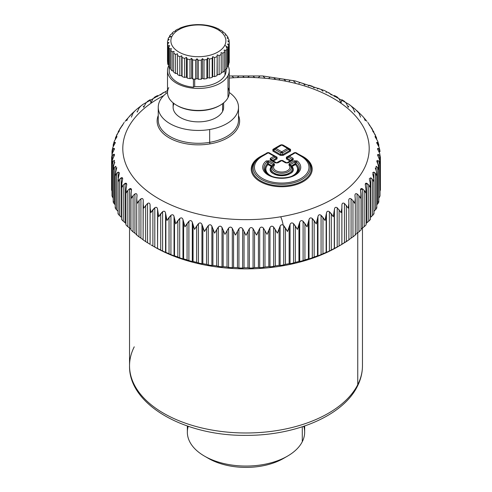 <?xml version="1.0" encoding="UTF-8"?>
<svg xmlns="http://www.w3.org/2000/svg" width="492" height="492" viewBox="0 0 492 492"><rect width="100%" height="100%" fill="white"/><g stroke="black" fill="none" stroke-linecap="round" stroke-linejoin="round"><path stroke-width="0.74" d="M226.117 69.274L226.117 70.62A27.743 16.015 180 0 1 224.998 75.128L224.998 69.593L224.998 75.128A27.743 16.015 180 0 1 194.691 86.5L194.691 79.15L194.691 86.5A27.743 16.015 0 0 0 224.998 75.128A27.743 16.015 0 0 0 226.031 69.372M176.954 105.448A29.748 17.177 0 0 0 219.801 105.448M168.756 87.601A30.867 17.823 -0 0 0 176.548 105.22A30.867 17.823 -0 0 0 220.201 105.22A30.867 17.823 -0 0 0 227.999 97.637A30.867 17.823 -0 0 0 227.999 87.601M220.201 105.22L219.407 105.682A29.748 17.177 180 0 1 177.341 105.682L176.548 105.22M229.247 70.62L229.247 92.619A30.867 17.823 180 0 1 227.999 97.637A30.867 17.823 180 0 1 193.983 110.257A30.867 17.823 180 0 1 167.508 92.619L167.508 70.62A30.867 17.823 0 0 0 193.983 88.265A30.867 17.823 0 0 0 227.999 75.639L227.999 97.637L227.999 75.639A30.867 17.823 0 0 0 229.247 70.62A30.867 17.823 0 0 0 228.208 66.039A30.867 17.823 180 0 1 227.999 75.639A30.867 17.823 180 0 1 189.832 87.748A30.867 17.823 180 0 1 168.67 65.774A30.867 17.823 0 0 0 167.508 70.62M169.58 67.878A29.188 16.851 0 0 0 193.424 87.225L194.691 86.5L193.424 87.225L193.424 79.046L193.424 87.225A29.188 16.851 180 0 1 169.193 70.62L169.193 67.263M173.707 72.17A30.867 17.823 0 0 0 175.601 73.486L177.538 73.486L175.601 73.486L175.601 54.452L177.538 53.788L177.538 55.571A30.867 17.823 0 0 0 179.814 56.666L181.72 55.793L182.077 57.558A30.867 17.823 0 0 0 184.666 58.388L186.474 57.324L187.175 59.028A30.867 17.823 0 0 0 189.98 59.575L191.628 58.32L192.649 59.938A30.867 17.823 0 0 0 195.582 60.172L197.015 58.757L198.325 60.245A30.867 17.823 0 0 0 201.277 60.165L202.446 58.609L203.995 59.944A30.867 17.823 0 0 0 206.874 59.557L207.741 57.89L209.475 59.052A30.867 17.823 0 0 0 212.181 58.364L212.716 56.623L214.58 57.589A30.867 17.823 0 0 0 217.021 56.623L217.2 54.846L219.131 55.614A30.867 17.823 0 0 0 221.222 54.409L221.043 52.632L222.981 53.185A30.867 17.823 0 0 0 224.647 51.777L224.118 50.036L225.988 50.393A30.867 17.823 0 0 0 227.181 48.831L226.314 47.164L228.054 47.33A30.867 17.823 0 0 0 228.731 45.67L227.556 44.114L229.106 44.096A30.867 17.823 0 0 0 229.247 42.423A30.867 17.823 0 0 0 229.247 42.392L227.808 40.977L229.118 40.805A30.867 17.823 0 0 0 228.712 39.12L227.058 37.866L228.079 37.577A30.867 17.823 0 0 0 227.144 35.953L225.33 34.889L226.031 34.508A30.867 17.823 0 0 0 224.592 33.013L222.685 32.146L223.042 31.709A30.867 17.823 0 0 0 221.154 30.393L219.211 29.729L219.211 29.274A30.867 17.823 0 0 0 216.935 28.179L214.672 27.288A30.867 17.823 0 0 0 212.089 26.457L209.574 25.812A30.867 17.823 0 0 0 206.775 25.27L204.1 24.907A30.867 17.823 0 0 0 201.173 24.674L198.43 24.6A30.867 17.823 0 0 0 195.472 24.68L192.753 24.895A30.867 17.823 0 0 0 189.875 25.289L187.274 25.793A30.867 17.823 0 0 0 184.568 26.482L182.169 27.251A30.867 17.823 0 0 0 179.728 28.216L179.549 28.671L177.618 29.231A30.867 17.823 0 0 0 175.527 30.436L175.706 30.891L173.774 31.66A30.867 17.823 0 0 0 172.102 33.069L172.63 33.481L170.767 34.452A30.867 17.823 0 0 0 169.574 36.014L170.435 36.353L168.701 37.515A30.867 17.823 0 0 0 168.024 39.175L169.193 39.409L167.643 40.75A30.867 17.823 0 0 0 167.508 42.423A30.867 17.823 0 0 0 167.508 42.453L168.94 42.546L167.631 44.034A30.867 17.823 0 0 0 168.043 45.725L169.691 45.658L168.67 47.269A30.867 17.823 0 0 0 169.611 48.886L171.419 48.634L170.718 50.338A30.867 17.823 0 0 0 172.157 51.832L174.063 51.377L173.707 53.136L173.707 72.17L173.707 53.136A30.867 17.823 0 0 0 175.601 54.452L175.601 73.486A30.867 17.823 180 0 1 173.707 72.17M177.538 74.606A30.867 17.823 0 0 0 179.814 75.7L181.72 75.491L182.077 76.592A30.867 17.823 0 0 0 184.666 77.422L186.474 77.016L187.175 78.062A30.867 17.823 0 0 0 189.98 78.609L191.628 78.019L192.649 78.972A30.867 17.823 0 0 0 195.582 79.206L197.015 78.449L198.325 79.28A30.867 17.823 0 0 0 201.277 79.2L202.446 78.308L203.995 78.978A30.867 17.823 0 0 0 206.874 78.591L207.741 77.588L209.475 78.087A30.867 17.823 0 0 0 212.181 77.398L212.716 76.322L214.58 76.623A30.867 17.823 0 0 0 217.021 75.663L217.2 74.544L219.131 74.649A30.867 17.823 0 0 0 221.222 73.443L221.222 54.409L221.222 73.443A30.867 17.823 180 0 1 219.131 74.649L219.131 55.614L219.131 74.649L217.2 74.544L217.2 54.846L217.021 75.663A30.867 17.823 180 0 1 214.58 76.623L214.58 57.589L214.58 76.623L212.716 76.322L212.716 56.623L212.716 76.322L212.181 77.398L212.181 58.364L212.181 77.398A30.867 17.823 180 0 1 209.475 78.087L209.475 59.052L209.475 78.087L207.741 77.588L207.741 57.89L207.741 77.588L206.874 78.591L206.874 59.557L206.874 78.591A30.867 17.823 180 0 1 203.995 78.978L203.995 59.944L203.995 78.978L202.446 78.308L202.446 58.609L202.446 78.308L201.277 79.2L201.277 60.165L201.277 79.2A30.867 17.823 180 0 1 198.325 79.28L198.325 60.245L198.325 79.28L197.015 78.449L197.015 58.757L197.015 78.449L195.582 79.206L195.582 60.172L195.582 79.206A30.867 17.823 180 0 1 192.649 78.972L192.649 59.938L192.649 78.972L191.628 78.019L191.628 58.32L191.628 78.019L189.98 78.609L189.98 59.575L189.98 78.609A30.867 17.823 180 0 1 187.175 78.062L187.175 59.028L187.175 78.062L186.474 77.016L186.474 57.324L186.474 77.016L184.666 77.422L184.666 58.388L184.666 77.422A30.867 17.823 180 0 1 182.077 76.592L182.077 57.558L182.077 76.592L181.72 75.491L181.72 55.793L181.72 75.491L179.814 75.7L179.814 56.666L179.814 75.7A30.867 17.823 180 0 1 177.538 74.606L177.538 53.788L177.538 74.606M221.222 72.318L222.981 72.219A30.867 17.823 0 0 0 224.647 70.811L224.647 51.777L224.647 70.811A30.867 17.823 180 0 1 222.981 72.219L222.981 53.185L222.981 72.219L221.222 72.318M224.647 69.649L225.988 69.427A30.867 17.823 0 0 0 227.181 67.865L227.181 48.831L227.181 67.865A30.867 17.823 180 0 1 225.988 69.427L225.988 50.393L225.988 69.427L224.647 69.649M227.181 66.617L228.054 66.365A30.867 17.823 0 0 0 228.731 64.704L228.731 45.67L228.731 64.704A30.867 17.823 180 0 1 228.054 66.365L228.054 47.33L228.054 66.365L227.181 66.617M228.731 63.296L229.106 63.13A30.867 17.823 0 0 0 229.247 61.426A30.867 17.823 180 0 1 229.247 61.457A30.867 17.823 180 0 1 229.106 63.13L229.106 44.096L229.106 63.13L228.731 63.296M167.508 61.488L167.508 42.453L167.508 61.488A30.867 17.823 180 0 1 167.508 61.457A30.867 17.823 180 0 1 167.508 61.426M167.631 63.068A30.867 17.823 0 0 0 168.043 64.76L168.67 64.987L168.043 64.76L168.043 45.725L168.043 64.76A30.867 17.823 180 0 1 167.631 63.068L167.631 44.034L167.631 63.068M168.67 66.303A30.867 17.823 0 0 0 169.611 67.921L170.718 68.173L169.611 67.921L169.611 48.886L169.611 67.921A30.867 17.823 180 0 1 168.67 66.303L168.67 47.269L168.67 66.303M170.718 69.372A30.867 17.823 0 0 0 172.157 70.866L173.707 71.032L172.157 70.866L172.157 51.832L172.157 70.866A30.867 17.823 180 0 1 170.718 69.372L170.718 50.338L170.718 69.372M168.024 40.418L168.024 39.175L168.024 40.418M169.574 36.931L169.574 36.014L169.574 36.931M172.102 33.757L172.102 33.069L172.102 33.757M175.527 30.965L175.527 30.436L175.527 30.965M219.211 29.729L219.211 29.274L219.211 29.729L221.154 30.393A30.867 17.823 180 0 1 223.042 31.709L223.042 32.306L223.042 31.709L222.685 32.146L224.592 33.013A30.867 17.823 180 0 1 226.031 34.508L226.031 35.301L226.031 34.508L225.33 34.889L227.144 35.953A30.867 17.823 180 0 1 228.079 37.577L228.079 38.634L228.079 37.577L227.058 37.866L228.712 39.12A30.867 17.823 180 0 1 229.118 40.805L229.118 42.263L229.118 40.805L227.808 40.977L229.247 42.392A30.867 17.823 180 0 1 229.106 44.096L227.556 44.114L228.731 45.67A30.867 17.823 180 0 1 228.054 47.33L226.314 47.164L227.181 48.831A30.867 17.823 180 0 1 225.988 50.393L224.118 50.036L224.647 51.777A30.867 17.823 180 0 1 222.981 53.185L221.043 52.632L221.222 54.409A30.867 17.823 180 0 1 219.131 55.614L217.2 54.846L217.021 56.623A30.867 17.823 180 0 1 214.58 57.589L212.716 56.623L212.181 58.364A30.867 17.823 180 0 1 209.475 59.052L207.741 57.89L206.874 59.557A30.867 17.823 180 0 1 203.995 59.944L202.446 58.609L201.277 60.165A30.867 17.823 180 0 1 198.325 60.245L197.015 58.757L195.582 60.172A30.867 17.823 180 0 1 192.649 59.938L191.628 58.32L189.98 59.575A30.867 17.823 180 0 1 187.175 59.028L186.474 57.324L184.666 58.388A30.867 17.823 180 0 1 182.077 57.558L181.72 55.793L179.814 56.666A30.867 17.823 180 0 1 177.538 55.571L177.538 53.788L175.601 54.452A30.867 17.823 180 0 1 173.707 53.136L174.063 51.377L172.157 51.832A30.867 17.823 180 0 1 170.718 50.338L171.419 48.634L169.611 48.886A30.867 17.823 180 0 1 168.67 47.269L169.691 45.658L168.043 45.725A30.867 17.823 180 0 1 167.631 44.034L168.94 42.546L167.508 42.453A30.867 17.823 180 0 1 167.643 40.75L169.193 39.409L168.024 39.175A30.867 17.823 180 0 1 168.701 37.515L171.985 36.365A27.503 15.879 0 0 0 190.632 56.07A27.503 15.879 0 0 0 224.764 45.307L227.79 47.3L224.764 45.307A27.503 15.879 0 0 0 206.117 25.596A27.503 15.879 0 0 0 171.985 36.365L168.965 37.337L170.435 36.353L169.574 36.014A30.867 17.823 180 0 1 170.767 34.452L172.63 33.481L172.102 33.069A30.867 17.823 180 0 1 173.774 31.66L175.706 30.891L175.527 30.436A30.867 17.823 180 0 1 177.618 29.231L179.549 28.671L179.728 28.216A30.867 17.823 180 0 1 182.169 27.251L184.568 26.482A30.867 17.823 180 0 1 187.274 25.793L189.875 25.289A30.867 17.823 180 0 1 192.753 24.895L195.472 24.68A30.867 17.823 180 0 1 198.43 24.6L201.173 24.674A30.867 17.823 180 0 1 204.1 24.907L206.775 25.27A30.867 17.823 180 0 1 209.574 25.812L212.089 26.457A30.867 17.823 180 0 1 214.672 27.288L216.935 28.179A30.867 17.823 180 0 1 219.211 29.274L219.211 29.729M229.247 42.453L229.247 61.426M224.764 45.307A27.503 15.879 180 0 1 190.632 56.07A27.503 15.879 180 0 1 171.985 36.365A27.503 15.879 180 0 1 206.117 25.596A27.503 15.879 180 0 1 224.764 45.307M275.12 148.295L280.809 145.011A1.685 0.972 60 0 1 280.877 144.962A1.685 0.972 60 0 1 281.719 145.042L275.883 148.412L281.719 151.782L287.556 148.412A1.685 0.972 -60 0 1 288.398 148.332A1.685 0.972 -60 0 1 288.466 148.375A1.685 0.972 120 0 0 288.398 148.332A1.685 0.972 120 0 0 287.556 148.412L281.719 145.042L287.556 148.412L281.719 151.782L275.883 148.412L281.719 145.042A1.685 0.972 -60 0 1 282.562 144.962A1.685 0.972 -60 0 1 282.629 145.011L288.318 148.295M275.883 148.412A1.685 0.972 -120 0 0 275.04 148.332A1.685 0.972 -120 0 0 274.973 148.375A1.685 0.972 60 0 1 275.04 148.332A1.685 0.972 60 0 1 275.883 148.412A1.685 0.972 120 0 0 274.973 149.433A1.685 0.972 -60 0 1 275.883 148.412M288.546 148.436L289.942 149.39L289.942 150.447L288.466 149.433L289.942 150.447L282.629 154.666L282.629 152.797L280.809 152.797A1.685 0.972 -60 0 1 281.719 151.782A1.685 0.972 60 0 1 282.629 152.797L288.466 149.433A1.685 0.627 -55.5 0 0 288.509 148.4L288.466 149.433A1.685 0.972 -120 0 0 287.556 148.412A1.685 0.972 60 0 1 288.466 149.433L282.629 152.797A1.685 0.972 -120 0 0 281.719 151.782A1.685 0.972 120 0 0 280.809 152.797L274.973 149.433L274.93 148.4A1.685 0.627 55.5 0 0 274.973 149.433L280.809 152.797L280.809 154.666L273.497 150.447L274.973 149.433L273.497 150.447L273.497 149.39L274.887 148.436M281.719 145.042A1.685 0.972 -120 0 0 280.877 144.962A1.685 0.972 -120 0 0 280.809 145.011L282.629 145.011A1.685 0.972 120 0 0 282.562 144.962A1.685 0.972 120 0 0 281.719 145.042M283.035 145.232A1.125 0.646 120 0 0 283.238 145.146L290.551 149.371L290.551 151.124L289.942 150.447A1.125 0.646 -120 0 0 290.551 151.124L283.238 155.343A1.125 0.646 60 0 1 282.629 154.666L280.809 154.666L280.809 152.797A1.685 0.424 0 0 1 282.629 152.797L282.629 154.666L289.942 150.447L290.083 149.482L282.562 144.962L280.877 144.962L273.355 149.482M289.942 149.39L290.551 149.371A1.125 0.646 -60 0 1 290.022 149.439M273.417 149.439A1.125 0.646 60 0 1 272.888 149.371L280.2 145.146A1.125 0.646 -120 0 0 280.403 145.232M280.809 145.171L272.888 149.371L273.497 149.39L273.497 150.447L280.809 154.666A1.125 0.646 -60 0 1 280.2 155.343L272.888 151.124A1.125 0.646 120 0 0 273.497 150.447L272.888 151.124L280.2 155.343L283.238 155.343L290.551 151.124L290.551 149.371L282.629 145.171M280.2 145.146L281.424 144.759L280.2 145.146M282.014 144.759L283.238 145.146L282.014 144.759M348.883 204.303L348.889 239.887L346.343 241.597L346.343 205.305L346.343 241.597L344.443 242.765L344.443 203.448L344.443 242.765L341.903 244.352L341.903 205.035L341.903 244.352L341.872 208.104L341.872 244.389L339.111 245.988L339.111 209.697L339.111 245.988L337.198 247.064L337.198 207.747L337.198 247.064L334.449 248.534L334.449 209.217L334.449 248.534L334.271 212.28L334.271 248.571L331.3 250.034L331.3 213.743L333.299 216.708L334.449 209.217C334.744 207.366 335.661 206.88 337.198 207.747L341.048 212.569L341.872 208.104L341.903 205.035C342.081 203.171 342.924 202.642 344.443 203.448L348.213 208.098L348.883 203.596L348.76 200.527C348.816 198.663 349.591 198.098 351.079 198.829L352.961 200.607L354.75 203.307L355.286 199.586L354.99 195.724C354.923 193.86 355.618 193.258 357.069 193.928L358.92 195.619L360.611 198.245L361.03 194.955L360.476 189.906L362.37 188.768L364.178 190.373L365.771 192.925L366.079 190.084L365.267 184.377L366.958 183.387L368.711 184.912L370.187 187.391L370.205 182.827L369.504 179.838L370.205 182.827L370.187 187.391L368.711 184.912L366.958 183.387C365.605 182.846 365.082 183.498 365.39 185.349L365.956 188.368L365.771 192.925L364.178 190.373L362.37 188.768C360.968 188.165 360.353 188.793 360.544 190.656L360.962 193.694L360.611 198.245L358.92 195.619L357.069 193.928C355.618 193.258 354.923 193.86 354.99 195.724L355.255 198.78L354.75 203.307L352.961 200.607L351.079 198.829C349.591 198.098 348.816 198.663 348.76 200.527L348.883 203.596L348.213 208.098L344.443 203.448C342.924 202.642 342.081 203.171 341.903 205.035L341.872 208.104L341.048 212.569L337.198 207.747C335.661 206.88 334.744 207.366 334.449 209.217L333.299 216.708L329.394 211.708C327.85 210.767 326.866 211.216 326.454 213.048L325.009 220.477L321.073 215.305C319.529 214.291 318.49 214.69 317.961 216.505L316.233 223.866L312.291 218.51C310.76 217.427 309.671 217.784 309.025 219.567L307.026 226.843L303.103 221.308C301.584 220.158 300.452 220.459 299.702 222.218L297.439 229.395L293.558 223.682C292.07 222.464 290.901 222.716 290.046 224.432L287.537 231.504L283.158 225.115A11.224 2.583 -99.6 0 0 280.686 216.775A123.197 71.125 0 0 0 366.466 133.639A123.197 71.125 0 0 0 229.247 78.062A123.197 71.125 180 0 1 366.466 133.639A123.197 71.125 180 0 1 280.686 216.775A123.197 71.125 180 0 1 138.375 183.141A123.197 71.125 180 0 1 163.744 95.577A123.197 71.125 0 0 0 138.375 183.141A123.197 71.125 0 0 0 280.686 216.775A11.224 2.583 80.4 0 1 283.158 225.115C281.793 224.438 280.778 224.801 280.12 226.203L277.377 233.159L273.65 227.101C272.248 225.754 271.024 225.889 269.979 227.525L267.027 234.346L263.411 228.122C262.064 226.714 260.828 226.794 259.696 228.38L256.547 235.059L253.066 228.682C251.781 227.206 250.539 227.236 249.327 228.762L246 235.299L242.673 228.762C241.461 227.236 240.219 227.206 238.934 228.682L235.453 235.059L232.304 228.38C231.172 226.794 229.936 226.714 228.589 228.122L224.973 234.346L222.021 227.525C220.976 225.889 219.752 225.754 218.35 227.101L214.623 233.159L211.88 226.203C210.927 224.53 209.727 224.334 208.282 225.619L204.463 231.504L201.954 224.432C201.099 222.716 199.93 222.464 198.442 223.682L194.561 229.395L192.298 222.218C191.548 220.459 190.416 220.158 188.897 221.308L184.974 226.843L182.975 219.567C182.329 217.784 181.24 217.427 179.709 218.51L175.767 223.866L174.039 216.505C173.51 214.69 172.471 214.291 170.927 215.305L166.991 220.477L165.546 213.048C165.127 211.216 164.15 210.767 162.606 211.708L158.701 216.708L157.551 209.217C157.249 207.366 156.333 206.88 154.802 207.747L150.952 212.569L150.128 208.104L150.097 205.035C149.919 203.171 149.076 202.642 147.557 203.448L143.787 208.098L143.117 203.596L143.24 200.527C143.184 198.663 142.409 198.098 140.921 198.829L139.039 200.607L137.25 203.307L136.745 198.78L137.01 195.724C137.077 193.86 136.382 193.258 134.931 193.928L133.08 195.619L131.389 198.245L131.038 193.694L131.456 190.656C131.647 188.793 131.032 188.165 129.63 188.768L127.822 190.373L126.229 192.925L126.044 188.368L126.61 185.349C126.918 183.498 126.395 182.846 125.042 183.387L123.289 184.912L121.813 187.391L121.795 182.827L122.496 179.838C122.92 178.006 122.49 177.329 121.198 177.809L119.513 179.26L118.16 181.677L118.308 177.114L119.144 174.156L118.019 179.758L118.16 181.677L119.513 179.26L119.513 215.545C118.135 214.192 117.736 213.479 118.308 213.405C117.736 213.479 118.135 214.192 119.513 215.545L119.513 179.26L121.198 177.809L121.198 217.126L119.513 215.545L121.198 217.126L121.198 177.809L122.692 178.657L121.598 185.01L121.813 187.391L123.289 184.912L123.289 221.197C121.844 219.912 121.346 219.217 121.795 219.118C121.346 219.217 121.844 219.912 123.289 221.197L123.289 184.912L125.042 183.387L125.042 222.704L123.289 221.197L125.042 222.704L125.042 183.387L126.733 184.377L125.921 190.084L126.229 192.925L127.822 190.373L127.822 226.664C126.315 225.441 125.724 224.77 126.044 224.653C125.724 224.77 126.315 225.441 127.822 226.664L127.822 190.373L129.63 188.768L129.63 228.085L127.822 226.664L129.63 228.085L129.63 188.768L131.524 189.906L130.97 194.955L131.389 198.245L133.08 195.619L133.08 231.904L131.038 229.985L133.08 231.904L133.08 195.619L134.931 193.928L134.931 233.245L133.08 231.904L134.931 233.245L134.931 193.928C136.382 193.258 137.077 193.86 137.01 195.724L136.715 199.586L137.25 203.307L139.039 200.607L139.039 236.892L136.745 235.071L139.039 236.892L139.039 200.607L140.921 198.829L140.921 238.146L139.039 236.892L140.921 238.146L140.921 198.829C142.409 198.098 143.184 198.663 143.24 200.527L143.117 239.881L143.117 204.303M280.809 160.755L276.559 162.827L273.417 161.013L277.051 158.916L277.051 157.157L268.521 152.551L277.051 157.157L277.051 158.916L273.417 161.013L272.654 160.423L276.449 158.233A1.125 0.646 -120 0 0 277.051 158.916L276.449 158.233L276.449 157.182L277.051 157.157A1.125 0.646 -60 0 1 276.529 157.231M267.925 152.551L260.17 156.708A30.473 17.589 0 0 0 260.17 181.591A30.473 17.589 0 0 0 303.263 181.591A30.473 17.589 0 0 0 303.263 156.708L295.507 152.551L303.263 156.708A30.473 17.589 180 0 1 303.263 181.591A30.473 17.589 180 0 1 260.17 181.591A30.473 17.589 180 0 1 260.17 156.708L267.925 152.551M294.917 152.551L286.381 157.157L286.381 158.916L290.022 161.013L286.879 162.827L282.014 160.343L286.879 162.827L290.022 161.013L286.381 158.916L286.381 157.157L294.917 152.551M272.888 149.371L272.888 151.124L272.888 149.371M158.246 115.515A41.254 23.819 0 0 0 209.992 143.885A41.254 23.819 0 0 0 238.503 115.515A41.254 23.819 180 0 1 209.992 143.885A41.254 23.819 180 0 1 158.246 115.515M282.629 154.666L283.238 155.343L280.2 155.343L280.809 154.666L282.629 154.666M115.608 207.55C114.913 207.593 115.214 208.325 116.518 209.74L118.129 211.394L116.518 209.74L116.518 173.448L118.129 172.077L116.518 173.448L115.294 175.81L115.608 171.259L116.579 168.344L115.214 174.365L115.294 175.81L116.518 173.448L116.518 209.74C115.214 208.325 114.913 207.593 115.608 207.55L115.368 207.562M115.848 166.228L114.316 167.526L113.234 169.832L113.707 165.3L114.808 162.434L113.707 165.3L113.197 168.867L113.234 169.832L114.316 167.526L114.316 203.817C113.105 202.347 112.902 201.603 113.707 201.591C112.902 201.603 113.105 202.347 114.316 203.817L114.316 167.526L115.848 166.228L115.848 170.41L115.848 166.228M113.91 156.333L112.625 159.273L111.991 163.781L112.932 161.524L114.365 160.287L112.932 161.524L111.991 163.781L112.625 159.273L113.843 156.462C114.71 154.746 114.661 154.027 113.701 154.297L112.367 155.472L111.579 157.692L112.367 153.215L114.322 149.26M113.843 148.301L112.625 149.414L111.991 151.604L112.625 149.414L112.625 152.575L112.625 149.414L113.843 148.301L113.843 150.208L113.843 148.301M112.108 150.238L112.932 147.169L114.365 144.476L112.932 147.169L111.985 151.425M114.445 144.359L114.365 144.476C115.423 142.846 115.565 142.133 114.808 142.329L113.707 143.387L113.197 145.158M113.295 144.347L114.316 141.161L115.848 138.535C116.985 136.96 117.231 136.253 116.579 136.413L115.423 137.821L118.129 132.68C119.347 131.161 119.685 130.466 119.144 130.601L118.308 131.573L118.019 132.828L118.308 131.573L118.308 132.459L118.308 131.573L119.144 130.601L119.144 131.321L119.144 130.601M115.214 139.488L115.608 137.428L115.294 139.574M121.665 126.413L118.308 131.573M119.513 129.433L122.496 124.925M124.212 122.373L121.629 126.45M125.042 121.376L131.45 114.113L131.038 114.993L131.456 114.107L137.04 108.99M126.61 119.415L126.044 120.325L126.733 119.39M137.028 108.996L142.809 104.464L167.508 90.54M229.247 75.971L262.722 75.965L295.157 80.922L324.56 90.571L349.191 104.464L354.96 108.99M354.99 109.033L358.92 113.074L360.611 117.145M356.669 110.466L362.143 115.761M362.61 116.241L366.958 121.376M370.371 126.45L367.788 122.373M369.504 124.925L372.856 130.601C372.315 130.466 372.653 131.161 373.871 132.68L376.577 137.821L375.421 136.413C374.769 136.253 375.015 136.96 376.152 138.535L377.684 141.161L378.705 144.347L377.192 142.329C376.435 142.133 376.577 142.846 377.635 144.476L379.068 147.169L380.015 151.425M373.981 132.828L373.692 131.573L373.981 132.828M376.706 139.574L376.392 137.428L376.786 139.488M378.803 145.158L378.705 144.347M380.008 151.604L379.375 149.414L378.157 148.301L378.157 150.208L378.157 148.301L379.375 149.414L379.375 152.575L379.375 149.414L380.015 151.376M377.671 149.248L379.633 153.215L380.421 157.692L379.633 155.472L378.299 154.297L378.299 156.745L378.299 154.297L379.633 155.472L379.633 160.146L379.633 155.472L380.421 157.692L379.633 153.215L378.299 150.46M380.008 163.781L379.375 159.273L378.157 156.462L379.375 159.273L380.008 163.781L379.068 161.524L377.635 160.287L377.635 163.449L377.635 160.287L379.068 161.524L378.803 198.141L379.068 161.524L380.015 163.301L380.015 195.97L379.068 197.809L380.015 195.97M376.681 160.786L378.293 165.3L378.766 169.832L377.684 167.526L376.152 166.228L376.152 170.41L376.152 166.228L377.684 167.526L377.684 203.817L376.786 204.832L377.684 203.817L377.684 167.526L378.766 169.832L378.803 168.867L378.293 165.3L377.192 162.434M375.421 168.344L376.392 171.259L376.706 175.81L375.482 173.448L373.871 172.077L373.871 178.092L373.871 172.077L375.482 173.448L375.482 209.74L373.871 211.394L375.482 209.74L375.482 173.448L376.706 175.81L376.786 174.365L376.392 171.259L375.279 167.969M372.856 174.156L373.692 177.114L373.84 181.677L372.487 179.26L370.802 177.809L370.802 217.126L370.402 217.507L370.802 217.126L370.802 177.809L372.487 179.26L372.487 215.545L370.802 217.126L372.487 215.545L372.487 179.26L373.84 181.677L373.981 179.758L372.733 173.762M275.053 156.222L275.016 156.192A1.685 0.627 -55.5 0 1 274.973 157.219L276.449 158.233L272.654 160.423L271.178 159.408L274.973 157.219L271.178 159.408L273.417 161.013L276.559 162.827L280.2 160.73A1.125 0.646 -120 0 0 280.403 160.816M269.542 153.024A1.125 0.646 120 0 0 269.745 152.938L269.136 152.963M267.31 152.963L266.707 152.938A1.125 0.646 -120 0 0 266.91 153.024M257.882 158.676A29.612 17.097 0 0 0 261.855 181.499A29.612 17.097 0 0 0 301.584 181.499A29.612 17.097 0 0 0 305.557 158.676A29.612 17.097 180 0 1 301.584 181.499A29.612 17.097 180 0 1 261.855 181.499A29.612 17.097 180 0 1 257.882 158.676L258.724 158.024A28.567 16.494 0 0 0 262.556 180.041A28.567 16.494 0 0 0 300.883 180.041A28.567 16.494 0 0 0 304.714 158.024A28.567 16.494 0 0 0 301.916 156.142A28.567 16.494 180 0 1 304.714 158.024A28.567 16.494 180 0 1 300.883 180.041A28.567 16.494 180 0 1 262.556 180.041A28.567 16.494 180 0 1 258.724 158.024A28.567 16.494 180 0 1 261.516 156.142A28.567 16.494 0 0 0 258.724 158.024L261.59 156.099A1.685 0.972 -120 0 0 261.516 156.142A1.685 0.972 60 0 1 261.59 156.099A1.685 0.972 60 0 1 262.433 156.179A1.685 0.972 -120 0 0 261.59 156.099L267.384 152.754A1.685 0.972 -120 0 0 267.31 152.797L269.136 152.797L274.825 156.081M296.528 153.024A1.125 0.646 120 0 0 296.731 152.938L296.123 152.963M294.302 152.963L293.693 152.938A1.125 0.646 -120 0 0 293.896 153.024M286.91 157.231A1.125 0.646 60 0 1 286.381 157.157L286.99 157.182L286.99 158.233L286.381 158.916A1.125 0.646 120 0 0 286.99 158.233L290.784 160.423L290.022 161.013L290.784 160.952L290.022 161.013L290.784 160.423L286.99 158.233L286.99 157.182L288.38 156.222M276.449 157.182L276.449 158.233L274.973 157.219A1.685 0.972 -120 0 0 274.062 156.204L270.268 158.393L270.268 159.974L270.268 158.393L271.178 159.408L271.178 159.937L271.178 159.408L271.178 159.937L270.268 159.974L275.188 162.815L276.104 162.778A1.685 0.972 120 0 0 276.03 162.729A1.685 0.972 120 0 0 275.188 162.815L270.268 159.974A1.685 0.972 -60 0 1 271.11 159.888A1.685 0.972 -60 0 1 271.178 159.937L271.178 159.408A1.685 0.972 -120 0 0 270.268 158.393L274.062 156.204L268.226 152.834L262.433 156.179A27.275 15.75 0 0 0 262.433 178.455A27.275 15.75 0 0 0 301.006 178.455A27.275 15.75 0 0 0 301.006 156.179L295.212 152.834L289.376 156.204A1.685 0.972 120 0 0 288.466 157.219L286.99 158.233L288.466 157.219A1.685 0.627 55.5 0 1 288.423 156.192L286.99 157.182M287.334 162.944L286.424 162.944L287.334 162.944M283.035 160.816A1.125 0.646 120 0 0 283.238 160.73L282.629 160.755M277.014 162.944L276.104 162.944L277.014 162.944M272.654 160.952L273.417 161.013L272.654 160.952L272.654 160.423A0.843 0.314 -55.5 0 0 272.568 160.73M209.672 142.348L209.992 143.885L209.672 142.348A40.129 23.167 0 0 0 238.503 120.116A40.129 23.167 180 0 1 209.672 142.348A40.129 23.167 180 0 1 158.246 120.116A40.129 23.167 0 0 0 209.672 142.348L209.672 129.513L209.672 142.348M165.872 92.588L165.546 91.715L162.606 93.05L160.7 94.944M157.729 96.407L157.551 95.546L154.802 97.01L152.889 98.99L150.952 102.816L150.097 99.728L147.557 101.315L145.657 103.381L143.787 107.293L143.246 106.057M140.921 105.928L139.039 108.086L137.25 112.078L137.04 111.629M136.708 109.292L135.946 109.937M134.931 110.835L133.08 113.074L131.389 117.145M131.266 114.396L130.669 114.987M129.765 115.854L129.384 116.247M127.822 118.314L126.733 120.675M126.549 119.722L125.946 120.417M123.289 123.781L122.692 125.005M122.692 124.95L122.207 125.761M119.433 130.675L119.07 131.438M118.228 132.557L116.518 135.238M115.608 137.428L115.608 138.885L115.608 137.428L116.579 136.413L116.579 137.465L116.579 136.413M116.967 136.555L116.727 137.213M115.94 138.4L114.316 141.161M113.234 145.552L113.707 143.387L113.707 145.57L113.707 143.387L114.808 142.329L114.808 143.775L114.808 142.329M115.319 142.532L115.159 143.111M114.488 148.584L114.31 149.285M113.769 150.343L112.367 153.215L111.579 157.692L112.367 155.472L112.367 160.146L112.367 155.472L113.701 154.297L113.701 156.745L113.701 154.297M111.579 189.918L111.985 191.167L111.579 189.998L111.579 157.692M112.932 197.809L111.985 195.97L112.932 197.809L112.932 161.524L112.932 197.809M111.985 195.97L111.991 163.781M114.365 160.287L114.365 163.449L114.365 160.287M115.214 204.832L114.316 203.817L115.214 204.832M116.825 167.637L116.579 168.344M118.129 172.077L118.129 178.092L118.129 172.077L119.433 172.797M119.365 173.381L119.144 174.156M121.598 217.507L121.198 217.126L121.598 217.507M125.921 223.503L125.042 222.704L125.921 223.503M130.97 229.229L129.63 228.085L130.97 229.229M137.01 235.041L134.931 233.245L137.01 235.041M137.04 195.25L137.01 195.724M143.24 239.844L140.921 238.146L143.24 239.844M145.657 241.597L143.117 239.881L145.657 241.597L145.657 205.305L145.657 241.597L147.557 242.765L145.657 241.597M143.117 203.596L143.787 208.098L147.557 203.448L147.557 242.765L147.557 203.448C149.076 202.642 149.919 203.171 150.097 205.035L150.097 244.352L147.557 242.765L150.097 244.352L150.097 205.035L150.097 244.352L150.128 208.104L150.952 212.569L152.889 209.697L152.889 245.988L150.946 244.875L152.889 245.988L152.889 209.697L154.802 207.747L154.802 247.064L152.889 245.988L154.802 247.064L154.802 207.747C156.333 206.88 157.249 207.366 157.551 209.217L157.551 248.534L154.802 247.064L157.551 248.534L157.551 209.217L157.551 248.534L157.729 212.28L158.701 216.708L160.7 213.743L160.7 250.034L157.729 248.571L160.7 250.034L160.7 213.743L162.606 211.708L162.606 251.025L160.7 250.034L162.606 251.025L162.606 211.708C164.15 210.767 165.127 211.216 165.546 213.048L165.546 252.365L162.606 251.025L165.546 252.365L165.546 213.048L165.872 216.099L165.872 252.39L165.546 252.365L165.872 252.39L165.872 216.099L166.991 220.477L169.033 217.421L169.033 253.712L165.872 252.39L169.033 253.712L169.033 217.421L170.927 215.305L170.927 254.622L169.033 253.712L170.927 254.622L170.927 215.305C172.471 214.291 173.51 214.69 174.039 216.505L174.039 255.822L170.927 254.622L174.039 255.822L174.039 216.505L174.512 219.537L174.512 255.828L174.039 255.822L174.512 255.828L174.512 219.537L175.767 223.866L177.84 220.717L177.84 257.002L174.512 255.828L177.84 257.002L177.84 220.717L179.709 218.51L179.709 257.826L177.84 257.002L179.709 257.826L179.709 218.51C181.24 217.427 182.329 217.784 182.975 219.567L182.975 258.884L179.709 257.826L182.975 258.884L182.975 219.567L183.596 222.575L183.596 258.866L182.975 258.884L183.596 258.866L183.596 222.575L184.974 226.843L187.071 223.596L187.071 259.887L183.596 258.866L187.071 259.887L187.071 223.596L188.897 221.308L188.897 260.625L187.071 259.887L188.897 260.625L188.897 221.308C190.416 220.158 191.548 220.459 192.298 222.218L192.298 261.535L188.897 260.625L192.298 261.535L192.298 222.218L193.061 225.195L193.061 261.48L192.298 261.535L193.061 261.48L193.061 225.195L194.561 229.395L196.665 226.056L196.665 262.347L193.061 261.48L196.665 262.347L196.665 226.056L198.442 223.682L198.442 262.999L196.665 262.347L198.442 262.999L198.442 223.682C199.93 222.464 201.099 222.716 201.954 224.432L201.954 263.749L198.442 262.999L201.954 263.749L201.954 224.432L202.852 227.372L202.852 263.663L201.954 263.749L202.852 263.663L202.852 227.372L204.463 231.504L206.56 228.067L206.56 264.358L202.852 263.663L206.56 264.358L206.56 228.067L208.282 225.619L208.282 264.936L206.56 264.358L208.282 264.936L208.282 225.619C209.727 224.334 210.927 224.53 211.88 226.203L211.88 265.52L208.282 264.936L211.88 265.52L211.88 226.203L212.907 229.1L212.907 265.391L211.88 265.52L212.907 265.391L212.907 229.1L214.623 233.159L216.701 229.629L216.701 265.92L212.907 265.391L216.701 265.92L216.701 229.629L218.35 227.101L218.35 266.418L216.701 265.92L218.35 266.418L218.35 227.101C219.752 225.754 220.976 225.889 222.021 227.525L222.021 266.842L218.35 266.418L222.021 266.842L222.021 227.525L223.165 230.367L223.165 266.658L222.021 266.842L223.165 266.658L223.165 230.367L224.973 234.346L227.021 230.723L227.021 267.015L223.165 266.658L227.021 267.015L227.021 230.723L228.589 228.122L228.589 267.439L227.021 267.015L228.589 267.439L228.589 228.122C229.936 226.714 231.172 226.794 232.304 228.38L232.304 267.697L228.589 267.439L232.304 267.697L232.304 228.38L233.571 231.172L233.571 267.457L232.304 267.697L233.571 267.457L233.571 231.172L235.453 235.059L237.464 231.345L237.464 267.636L233.571 267.457L237.464 267.636L237.464 231.345L238.934 228.682L238.934 267.999L237.464 267.636L238.934 267.999L238.934 228.682C240.219 227.206 241.461 227.236 242.673 228.762L242.673 268.078L238.934 267.999L242.673 268.078L242.673 228.762L244.05 231.498L244.05 267.783L242.673 268.078L244.05 267.783L244.05 231.498L246 235.299L247.95 231.498L247.95 267.783L244.05 267.783L247.95 267.783L247.95 231.498L249.327 228.762L249.327 268.078L247.95 267.783L249.327 268.078L249.327 228.762C250.539 227.236 251.781 227.206 253.066 228.682L253.066 267.999L249.327 268.078L253.066 267.999L253.066 228.682L254.536 231.345L254.536 267.636L253.066 267.999L254.536 267.636L254.536 231.345L256.547 235.059L258.429 231.172L258.429 267.457L254.536 267.636L258.429 267.457L258.429 231.172L259.696 228.38L259.696 267.697L258.429 267.457L259.696 267.697L259.696 228.38C260.828 226.794 262.064 226.714 263.411 228.122L263.411 267.439L259.696 267.697L263.411 267.439L263.411 228.122L264.979 230.723L264.979 267.015L263.411 267.439L264.979 267.015L264.979 230.723L267.027 234.346L268.835 230.367L268.835 266.658L264.979 267.015L268.835 266.658L268.835 230.367L269.979 227.525L269.979 266.842L268.835 266.658L269.979 266.842L269.979 227.525C271.024 225.889 272.248 225.754 273.65 227.101L273.65 266.418L269.979 266.842L273.65 266.418L273.65 227.101L275.299 229.629L275.299 265.92L273.65 266.418L275.299 265.92L275.299 229.629L277.377 233.159L279.093 229.1L279.093 265.391L275.299 265.92L279.093 265.391L279.093 229.1L280.12 226.203L280.12 265.52L279.093 265.391L280.12 265.52L280.12 226.203C280.778 224.801 281.793 224.438 283.158 225.115L283.718 225.619L283.718 264.936L280.12 265.52L283.718 264.936L283.718 225.619L285.44 228.067L285.44 264.358L283.718 264.936L285.44 264.358L285.44 228.067L287.537 231.504L289.148 227.372L289.148 263.663L285.44 264.358L289.148 263.663L289.148 227.372L290.046 224.432L290.046 263.749L289.148 263.663L290.046 263.749L290.046 224.432C290.901 222.716 292.07 222.464 293.558 223.682L293.558 262.999L290.046 263.749L293.558 262.999L293.558 223.682L295.335 226.056L295.335 262.347L293.558 262.999L295.335 262.347L295.335 226.056L297.439 229.395L298.939 225.195L298.939 261.48L295.335 262.347L298.939 261.48L298.939 225.195L299.702 222.218L299.702 261.535L298.939 261.48L299.702 261.535L299.702 222.218C300.452 220.459 301.584 220.158 303.103 221.308L303.103 260.625L299.702 261.535L303.103 260.625L303.103 221.308L304.929 223.596L304.929 259.887L303.103 260.625L304.929 259.887L304.929 223.596L307.026 226.843L308.404 222.575L308.404 258.866L304.929 259.887L308.404 258.866L308.404 222.575L309.025 219.567L309.025 258.884L308.404 258.866L309.025 258.884L309.025 219.567C309.671 217.784 310.76 217.427 312.291 218.51L312.291 257.826L309.025 258.884L312.291 257.826L312.291 218.51L314.16 220.717L314.16 257.002L312.291 257.826L314.16 257.002L314.16 220.717L316.233 223.866L317.488 219.537L317.488 255.828L314.16 257.002L317.488 255.828L317.488 219.537L317.961 216.505L317.961 255.822L317.488 255.828L317.961 255.822L317.961 216.505C318.49 214.69 319.529 214.291 321.073 215.305L321.073 254.622L317.961 255.822L321.073 254.622L321.073 215.305L322.967 217.421L322.967 253.712L321.073 254.622L322.967 253.712L322.967 217.421L325.009 220.477L326.128 216.099L326.128 252.39L322.967 253.712L326.128 252.39L326.454 213.048L326.454 252.365L326.128 252.39L326.454 252.365L326.454 213.048C326.866 211.216 327.85 210.767 329.394 211.708L329.394 251.025L326.454 252.365L329.394 251.025L329.394 211.708L331.3 213.743L331.3 250.034L329.394 251.025L339.111 245.988L348.883 239.881L348.883 203.596M351.079 238.146L348.76 239.844L351.079 238.146L351.079 198.829L351.079 238.146L352.961 236.892L351.079 238.146M352.961 200.607L352.961 236.892L352.961 200.607M355.255 235.071L352.961 236.892L355.286 235.096L355.286 199.586M357.069 233.245L354.99 235.041L357.069 233.245L357.069 193.928L357.069 233.245L358.92 231.904L357.069 233.245M354.99 195.724L354.96 195.25M358.92 195.619L358.92 231.904L358.92 195.619M360.962 229.985L358.92 231.904L360.962 229.985M362.37 228.085L361.03 229.229L362.37 228.085L362.37 188.768L362.37 228.085L364.178 226.664L362.37 228.085M364.178 190.373L364.178 226.664L364.178 190.373M365.956 224.653C366.276 224.77 365.685 225.441 364.178 226.664C365.685 225.441 366.276 224.77 365.956 224.653M366.958 222.704L366.079 223.503L366.958 222.704L366.958 183.387L366.958 222.704L368.711 221.197L366.958 222.704M368.711 184.912L368.711 221.197L368.711 184.912M370.205 219.118C370.654 219.217 370.156 219.912 368.711 221.197C370.156 219.912 370.654 219.217 370.205 219.118M369.504 179.838L369.406 179.445M369.308 178.657L370.802 177.809M373.692 213.405C374.264 213.479 373.865 214.192 372.487 215.545C373.865 214.192 374.264 213.479 373.692 213.405M372.567 172.797L373.871 172.077M376.392 207.55C377.087 207.593 376.786 208.325 375.482 209.74M378.293 201.591C379.098 201.603 378.895 202.347 377.684 203.817C378.895 202.347 379.098 201.603 378.293 201.591M378.157 156.462L377.985 156.124M377.671 155.404L377.512 154.679M380.421 189.998L380.015 191.167L380.421 189.998L380.421 157.692M377.647 149.187L377.512 148.584M379.898 150.281L379.068 147.169L377.635 144.476M377.192 142.329L377.192 143.775L377.192 142.329L378.293 143.387L378.293 145.57L378.293 143.387L378.766 145.552M376.872 143.172L376.681 142.526M378.539 143.867L377.684 141.161L376.152 138.535M375.421 136.413L375.421 137.465L375.421 136.413L376.392 137.428M375.132 136.924L375.033 136.555M375.482 135.238L373.871 132.68M372.856 130.601L372.856 131.321L372.856 130.601L373.692 131.573M372.961 131.481L372.567 130.675M372.487 129.433L370.802 126.948M369.56 125.448L369.308 124.937M369.308 125.005L368.711 123.781M365.618 119.931L365.322 119.531M365.267 120.675L364.178 118.314M360.931 114.599L360.568 114.205M355.568 109.525L355.083 109.101M354.96 111.629L354.75 112.078L352.961 108.086L351.079 105.928M348.754 106.057L348.213 107.293L346.343 103.381L344.443 101.315L341.903 99.728L341.048 102.816L339.111 98.99L337.198 97.01L334.449 95.546L334.271 96.407M331.3 94.944L329.394 93.05L326.454 91.715L326.128 92.588M322.967 91.266L321.073 89.458L317.961 88.252L317.488 89.15M314.16 87.976L312.291 86.248L309.025 85.196L308.404 86.112M304.929 85.091L303.103 83.449L299.702 82.545L298.939 83.499M295.335 82.638L293.558 81.075M290.046 80.331L289.148 81.315M285.44 80.62L283.718 79.144M280.12 78.554L279.093 79.587M275.299 79.064L273.65 77.656M269.979 77.238L268.835 78.32M264.979 77.964L263.411 76.635M259.696 76.383L258.429 77.521M254.536 77.342L253.066 76.082M249.327 75.996L247.95 77.195M244.05 77.195L242.673 75.996M238.934 76.082L237.464 77.342M233.571 77.521L232.304 76.383M305.557 158.676L301.848 156.099A1.685 0.972 -60 0 1 301.916 156.142A1.685 0.972 120 0 0 301.848 156.099A1.685 0.972 120 0 0 301.006 156.179A1.685 0.972 -60 0 1 301.848 156.099L296.055 152.754A1.685 0.972 -60 0 1 296.123 152.797A1.685 0.972 120 0 0 296.055 152.754L294.37 152.754A1.685 0.972 -120 0 0 294.302 152.797A1.685 0.972 60 0 1 294.37 152.754A1.685 0.972 60 0 1 295.212 152.834A1.685 0.972 -60 0 1 296.055 152.754A1.685 0.972 120 0 0 295.212 152.834A1.685 0.972 -120 0 0 294.37 152.754L288.466 156.167A1.685 0.972 60 0 1 288.533 156.118A1.685 0.972 -120 0 0 288.466 156.167L288.466 157.219A1.685 0.972 -60 0 1 289.376 156.204A1.685 0.972 -120 0 0 288.533 156.118A1.685 0.972 60 0 1 289.376 156.204L293.171 158.393A1.685 0.972 120 0 0 292.254 159.408L288.466 157.219L292.254 159.408L290.784 160.423L290.784 160.952M287.482 162.692L292.254 159.937A1.685 0.972 60 0 1 292.328 159.888A1.685 0.972 60 0 1 293.171 159.974L288.244 162.815A1.685 0.972 -120 0 0 287.402 162.729L292.365 159.863M286.282 162.698L282.629 160.589A1.685 0.972 -60 0 0 282.562 160.54L282.562 160.54A1.685 0.972 120 0 0 281.719 160.626A1.685 0.972 -60 0 1 282.562 160.54L286.35 162.729A1.685 0.972 120 0 0 285.508 162.815L281.719 160.626A1.685 0.972 -120 0 0 280.877 160.54A1.685 0.972 -120 0 0 280.809 160.589L282.629 160.589M277.162 162.692L280.809 160.589A1.685 0.972 60 0 1 280.877 160.54A1.685 0.972 60 0 1 281.719 160.626L277.925 162.815A1.685 0.972 -120 0 0 277.088 162.729L280.877 160.54L282.562 160.54M275.963 162.698L271.178 159.937M167.508 92.478A40.129 23.167 0 0 0 158.246 107.281A40.129 23.167 0 0 0 209.672 129.513A40.129 23.167 0 0 0 238.503 107.281A40.129 23.167 0 0 0 229.247 92.478A40.129 23.167 180 0 1 209.672 129.513A40.129 23.167 180 0 1 164.845 120.011A40.129 23.167 180 0 1 167.508 92.478M153.209 246.166A129.089 74.532 0 0 0 338.791 246.166A129.089 74.532 180 0 1 337.284 247.052A129.089 74.532 180 0 1 154.716 247.052L150.946 244.875M271.067 159.863L276.104 162.778L277.925 162.815L275.188 162.815L277.925 162.815L281.719 160.626L285.508 162.815L288.244 162.815L293.171 159.974L293.171 158.393L289.376 156.204L295.212 152.834L301.006 156.179A27.275 15.75 180 0 1 301.006 178.455A27.275 15.75 180 0 1 262.433 178.455A27.275 15.75 180 0 1 262.433 156.179L268.226 152.834A1.685 0.972 -120 0 0 267.384 152.754A1.685 0.972 60 0 1 268.226 152.834A1.685 0.972 -60 0 1 269.069 152.754A1.685 0.972 120 0 0 268.226 152.834L274.062 156.204A1.685 0.972 60 0 1 274.973 157.219L274.899 156.118A1.685 0.972 -60 0 1 274.973 156.167A1.685 0.972 120 0 0 274.899 156.118A1.685 0.972 120 0 0 274.062 156.204A1.685 0.972 -60 0 1 274.899 156.118L269.069 152.754A1.685 0.972 -60 0 1 269.136 152.797M269.069 152.754L267.384 152.754A1.685 0.972 60 0 0 267.31 152.797L261.664 156.062M288.613 156.081L294.302 152.797L296.123 152.797L301.774 156.062M290.864 160.73A0.843 0.314 55.5 0 0 290.784 160.423L292.254 159.408L292.254 159.937L293.171 158.393L293.171 159.974M287.334 162.778L286.424 162.778A1.685 0.972 120 0 0 286.35 162.729L287.402 162.729L286.35 162.729M173.971 103.529A25.258 14.582 0 0 0 191.572 121.327A25.258 14.582 0 0 0 222.612 111.389L222.612 103.658L222.612 111.389A25.258 14.582 180 0 1 194.783 121.715A25.258 14.582 180 0 1 173.116 107.281L173.116 102.865M296.172 161.856L296.166 161.868A17.737 10.24 180 0 1 295.993 173.885A17.737 10.24 0 0 0 296.166 161.868A1.685 1.119 -51 0 1 297.217 160.945A19.028 10.984 180 0 1 294.407 175.503A19.028 10.984 180 0 1 269.032 175.503A19.028 10.984 180 0 1 266.221 160.945A19.028 10.984 0 0 0 269.032 175.503A19.028 10.984 0 0 0 294.407 175.503A19.028 10.984 0 0 0 297.217 160.945L294.271 160.804L289.228 163.713L288.902 165.041A8.198 4.729 180 0 1 281.719 172.046A8.198 4.729 180 0 1 274.536 165.041L274.204 163.713L269.167 160.804L266.221 160.945A1.685 1.119 51 0 1 267.273 161.868A17.737 10.24 0 0 0 267.439 173.885A17.737 10.24 180 0 1 267.273 161.868L267.261 161.856M292.254 159.937L292.254 159.408M277.014 162.778L276.03 162.729M223.632 102.865L223.632 107.281A25.258 14.582 180 0 1 222.612 111.389M266.227 160.945L269.167 160.804L268.251 161.819L267.273 161.868L267.414 163.854A16.691 9.637 0 0 0 267.876 174.205A16.691 9.637 180 0 1 267.414 163.854L267.273 161.862M269.167 160.804L274.204 163.713A1.685 0.972 120 0 0 273.294 164.728L268.251 161.819A1.685 0.972 -60 0 1 269.167 160.804M274.204 163.713L274.536 165.041A8.198 4.729 0 0 0 281.719 172.046A8.198 4.729 0 0 0 288.902 165.041A1.685 1.205 -43.5 0 1 290.034 165.171A9.483 5.474 180 0 1 281.719 173.282A9.483 5.474 180 0 1 273.404 165.171L273.294 164.728L274.204 163.713M268.251 161.819L268.423 163.781L268.251 161.819L273.294 164.728L273.404 165.171A1.685 1.205 43.5 0 1 274.536 165.041M288.909 165.035L289.228 163.713L291.282 166.284A10.529 6.076 180 0 1 281.719 174.9A10.529 6.076 180 0 1 272.156 166.284L268.423 163.781L268.011 164.574A15.836 9.139 0 0 0 271.75 176.253A15.836 9.139 180 0 1 268.011 164.574L267.414 163.854L268.011 164.574L268.423 163.781L272.027 165.865L273.294 164.728L272.014 165.884M289.228 163.713L294.271 160.804A1.685 0.972 60 0 1 295.182 161.819L290.145 164.728A1.685 0.972 -120 0 0 289.228 163.713M296.166 161.862L296.024 163.854A16.691 9.637 180 0 1 295.563 174.205A16.691 9.637 0 0 0 296.024 163.854L296.166 161.868L295.182 161.819L294.271 160.804L297.211 160.945M273.404 165.171L272.156 166.284L273.404 165.171A9.483 5.474 0 0 0 281.719 173.282A9.483 5.474 0 0 0 290.034 165.171L290.145 164.728L291.412 165.865L291.282 166.284L290.034 165.171M272.027 165.865L272.156 166.284A10.529 6.076 0 0 0 281.719 174.9A10.529 6.076 0 0 0 291.282 166.284L291.412 165.865L290.145 164.728L295.182 161.819L295.015 163.781L291.412 165.865L292.125 166.48A11.39 6.574 180 0 1 281.719 175.724A11.39 6.574 180 0 1 271.313 166.48L268.011 164.574L271.313 166.48L272.027 165.865L271.313 166.48L272.156 166.284L271.313 166.48C263.072 178.122 300.36 178.122 292.125 166.48L291.412 165.865L295.015 163.781L295.182 161.819M295.428 164.574L296.024 163.854L292.125 166.48L295.428 164.574L295.015 163.781L295.428 164.574A15.836 9.139 180 0 1 291.682 176.253A15.836 9.139 0 0 0 295.428 164.574M267.414 163.854L268.423 163.781M291.282 166.284L292.125 166.48M295.015 163.781L296.024 163.854M134.248 346.817A116.463 67.238 0 0 0 129.537 365.747C128.615 404.842 184.703 436.078 245.938 435.358C295.594 435.684 342.992 415.697 357.37 386.306A5.615 4.397 -153.1 0 0 357.752 384.676A5.615 4.397 26.9 0 1 357.37 386.306C360.741 379.67 362.438 372.819 362.463 365.747A116.463 67.238 180 0 1 357.752 384.676L357.752 232.753L357.752 384.676A116.463 67.238 180 0 1 229.438 432.302A116.463 67.238 180 0 1 129.537 365.747A116.463 67.238 0 0 0 229.438 432.302A116.463 67.238 0 0 0 357.752 384.676A116.463 67.238 0 0 0 362.463 365.747L362.463 228.017M304.653 426.004L304.653 432.197A58.653 33.862 180 0 1 302.279 441.73L302.279 426.798L302.279 441.73A58.653 33.862 180 0 1 237.661 465.715A58.653 33.862 180 0 1 187.347 432.197L187.347 426.004M287.476 456.139L283.503 458.433A53.038 30.621 180 0 1 208.497 458.433L204.524 456.139A58.653 33.862 0 0 0 287.476 456.139A58.653 33.862 0 0 0 302.279 441.73A58.653 33.862 0 0 0 303.761 426.306M188.239 426.306A58.653 33.862 0 0 0 204.524 456.139M206.609 457.283A53.038 30.621 0 0 0 285.391 457.283M167.508 61.457L167.508 42.423M229.247 61.457L229.247 42.423M113.197 146.567L113.197 145.097M111.985 154.433L111.985 151.376M113.197 201.917L113.197 168.867M115.214 207.802L115.214 174.365M118.019 213.59L118.019 179.758M121.598 219.254L121.598 185.01M125.921 224.746L125.921 190.084M130.97 230.035L130.97 194.955M136.715 235.096L136.715 199.586M361.03 230.035L361.03 194.955M366.079 224.746L366.079 190.084M370.402 219.248L370.402 185.01M373.981 213.59L373.981 179.758M376.786 207.802L376.786 174.365M378.803 201.917L378.803 168.867M378.803 146.567L378.803 145.097M158.246 107.281L158.246 120.116M238.503 107.281L238.503 120.116M341.054 244.875L337.284 247.052M267.439 173.885C273.509 179.273 289.923 179.273 295.993 173.885M129.537 365.747L129.537 228.017"/></g></svg>
